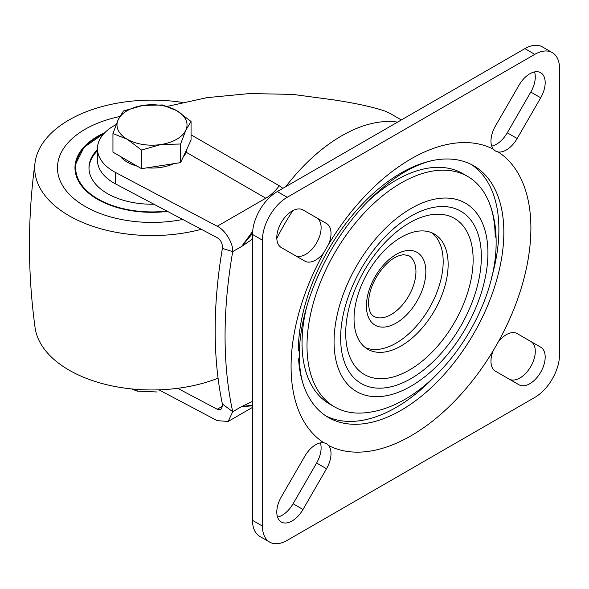 <?xml version="1.0" encoding="UTF-8"?>
<svg xmlns="http://www.w3.org/2000/svg" width="589" height="589" viewBox="0 0 589 589"><rect width="100%" height="100%" fill="white"/><g stroke="black" fill="none" stroke-linecap="round" stroke-linejoin="round"><path stroke-width="0.88" d="M373.676 316.249A35.016 20.217 120 0 0 400.66 306.869A35.016 20.217 120 0 0 415.944 271.625A35.016 20.217 120 0 0 408.692 255.597L403.119 254.647L397.892 256.075C393.614 257.864 389.248 261.074 384.808 265.705C374.405 277.544 368.964 290.002 368.478 303.077C369.222 315.012 373.058 315.652 373.676 316.249M365.438 347.665A66.528 38.41 120 0 0 415.746 326.836A66.528 38.41 120 0 0 443.178 261.619A66.528 38.41 120 0 0 431.781 232.758M306.552 307.296A133.062 76.82 120 0 0 302.047 343.1A133.062 76.82 120 0 0 329.604 404.017L334.559 406.874A133.062 76.82 120 0 1 307.002 345.964A133.062 76.82 -60 0 1 384.021 194.657A133.062 76.82 -60 0 1 488.98 202.13C493.803 214.197 496.188 227.325 496.129 241.505C497.02 314.003 432.738 404.79 367.514 412.514A133.062 76.82 -60 0 1 307.002 345.964A133.062 76.82 120 0 1 365.084 212.055A133.062 76.82 120 0 1 467.614 176.405A133.062 76.82 120 0 1 495.172 237.323M298.564 358.797A145.314 83.896 120 0 0 328.434 417.491A145.314 83.896 120 0 0 440.41 378.558A145.314 83.896 120 0 0 503.838 232.316A145.314 83.896 120 0 0 473.747 165.796A145.314 83.896 120 0 0 361.764 204.729A145.314 83.896 120 0 0 298.336 350.963M491.705 277.183A145.314 83.896 120 0 0 498.89 229.46A145.314 83.896 120 0 0 471.229 164.441M222.384 406.255L217.216 409.237L220.868 409.495L222.384 406.255L222.384 403.98A449.238 259.374 -60 0 1 215.162 330.37A449.238 259.374 -60 0 1 222.384 248.418L222.384 246.143C222.053 242.528 220.33 239.708 217.216 237.698L115.643 183.974A56.021 32.343 180 0 1 113.876 182.995A56.021 32.343 180 0 1 97.465 160.127L97.465 148.693A56.021 32.343 180 0 1 116.121 124.588M222.384 403.98L232.721 411.718A449.238 259.374 -60 0 1 225.064 336.091A449.238 259.374 -60 0 1 232.721 251.613L222.384 248.418M252.526 239.082L241.608 246.482L232.721 251.613C233.413 243.493 224.888 229.548 217.216 226.257L115.643 172.54A56.021 32.343 180 0 1 113.876 171.561A56.021 32.343 180 0 1 97.465 148.693M217.216 409.237L177.664 388.32M252.526 407.389L228.179 421.444L217.216 420.671L158.912 389.837M228.179 421.444L232.721 411.718L241.608 406.587L252.526 401.381M401.345 119.95L391.31 114.163A148.818 85.92 120 0 0 385.022 111.093C373.021 107.029 356.065 103.311 334.154 99.953L292.858 94.395L249.574 93.555L206.894 97.664L167.357 106.388M191.057 134.829L279.304 185.778L282.926 188.318M276.815 238.471A154.068 88.954 -60 0 1 292.91 210.597M252.548 233.428L241.608 246.482L252.674 231.322M252.526 405.85L241.608 406.587L252.526 405.099M325.997 415.981A145.314 83.896 120 0 0 433.872 377.35M467.614 176.405L462.667 173.549A133.062 76.82 120 0 0 367.389 201.931M503.838 232.316A145.314 83.896 -60 0 1 419.729 397.56A145.314 83.896 -60 0 1 305.102 389.395C301.362 380.538 299.426 369.119 299.286 355.152C299.617 321.793 310.455 286.416 331.806 249.007C341.524 232.552 352.531 217.753 364.827 204.619C382.879 185.682 400.682 172.548 418.234 165.207C425.361 162.262 431.862 160.399 437.752 159.634A145.314 83.896 -60 0 1 503.838 232.316M328.699 445.571L326.52 443.664L323.788 442.737A21.712 12.531 120 0 0 304.815 456.203L281.292 496.939A21.712 12.531 120 0 0 281.292 522.009A21.712 12.531 120 0 0 302.996 509.478L326.52 468.734A21.712 12.531 120 0 0 331.018 453.604A21.712 12.531 120 0 0 328.699 445.571A169.573 97.907 -60 0 0 493.287 350.543A21.712 12.531 120 0 0 495.459 371.195L518.983 384.779A21.712 12.531 120 0 0 535.71 378.963A21.712 12.531 120 0 0 545.186 357.111A21.712 12.531 120 0 0 540.695 347.179L517.171 333.595A21.712 12.531 120 0 0 498.198 342.04L493.287 350.543M277.537 517.083A21.712 12.531 120 0 0 293.094 503.757L316.617 463.013A21.712 12.531 120 0 0 321.115 447.883A21.712 12.531 120 0 0 320.372 442.876M509.117 379.08A21.712 12.531 120 0 0 525.837 373.22A21.712 12.531 120 0 0 535.283 351.397A21.712 12.531 120 0 0 530.792 341.458L540.695 347.179M323.788 252.681L328.699 244.177A21.712 12.531 120 0 0 331.018 233.458A21.712 12.531 120 0 0 326.52 223.518L302.996 209.942A21.712 12.531 120 0 0 281.292 222.473A21.712 12.531 120 0 0 281.292 247.542L304.815 261.126A21.712 12.531 120 0 0 323.788 252.681A169.573 97.907 -60 0 0 291.084 366.586A169.573 97.907 -60 0 0 323.788 442.737M294.949 255.427A21.712 12.531 120 0 0 311.662 249.559A21.712 12.531 120 0 0 321.115 227.744A21.712 12.531 120 0 0 316.617 217.805L326.52 223.518M491.705 146.124A21.712 12.531 120 0 0 507.269 132.797L530.792 92.061A21.712 12.531 120 0 0 535.283 76.931A21.712 12.531 120 0 0 534.547 71.917M540.695 97.774A21.712 12.531 120 0 0 545.186 82.644A21.712 12.531 120 0 0 540.695 72.712A21.712 12.531 120 0 0 518.983 85.243L495.459 125.987A21.712 12.531 120 0 0 493.287 149.15L495.459 151.049L498.198 151.984A21.712 12.531 120 0 0 517.171 138.518L540.695 97.774L530.792 92.061M262.436 526.08A35.016 20.217 120 0 0 269.688 542.108A35.016 20.217 120 0 0 287.196 540.378L534.79 397.428A35.016 20.217 120 0 0 559.55 354.541L559.55 68.641A35.016 20.217 120 0 0 552.298 52.612A35.016 20.217 120 0 0 534.79 54.343L287.196 197.293A35.016 20.217 120 0 0 262.436 240.179L262.436 526.08L252.526 520.359A35.016 20.217 120 0 0 259.778 536.388L269.688 542.108M552.298 52.612L542.395 46.892A35.016 20.217 120 0 0 524.887 48.622L277.286 191.572A35.016 20.217 120 0 0 252.526 234.459L252.526 520.359M354.041 318.804A66.528 38.41 -60 0 1 401.087 237.323A66.528 38.41 -60 0 1 448.133 264.483A66.528 38.41 -60 0 1 401.087 345.964A66.528 38.41 -60 0 1 354.041 318.804M167.519 211.407A77.034 44.477 180 0 1 120.531 208.44A77.034 44.477 180 0 1 74.972 167.843A77.034 44.477 180 0 1 104.783 132.709M182.745 219.461A94.542 54.586 180 0 1 113.375 217.665A94.542 54.586 180 0 1 57.464 167.843A94.542 54.586 180 0 1 119.788 116.526A94.542 54.586 180 0 0 57.464 167.843A94.542 54.586 180 0 0 113.375 217.665A94.542 54.586 180 0 0 182.745 219.461M218.07 378.197A117.299 67.72 180 0 1 104.076 384.043A117.299 67.72 180 0 1 35.068 327.572C27.58 272.552 27.58 217.532 35.068 162.505A117.299 67.72 180 0 1 182.435 102.442M201.328 229.29A117.299 67.72 180 0 1 104.076 229.658A117.299 67.72 180 0 1 35.068 162.505M97.465 150.747A63.03 36.385 0 0 0 89.175 166.127A63.03 36.385 0 0 0 88.983 168.417M97.465 149.606A63.03 36.385 0 0 0 89.175 164.986A63.03 36.385 0 0 0 88.976 167.843A63.03 36.385 0 0 0 153.92 204.221M157.086 391.979L137.082 391.125L137.082 389.41M131.855 388.954L137.082 391.125M120.281 156.394A35.016 20.217 0 0 0 127.246 162.13A35.016 20.217 0 0 0 137.178 166.15M146.911 167.836A35.016 20.217 0 0 0 173.733 163.683M183.194 157.02A35.016 20.217 0 0 0 186.971 148.877M180.595 144.018L161.069 144.489A35.016 20.217 180 0 1 127.246 139.254A35.016 20.217 180 0 1 118.183 119.729A35.016 20.217 180 0 1 142.943 105.431A35.016 20.217 180 0 1 176.766 110.666A35.016 20.217 180 0 1 185.829 130.191A35.016 20.217 180 0 1 176.766 139.254A35.016 20.217 180 0 1 161.069 144.489L141.537 150.062L127.246 139.254L112.948 133.556L118.183 119.729L123.418 111.004L142.943 105.431L162.468 104.967L176.766 110.666L191.057 121.474L185.829 130.191L180.595 144.018L180.595 162.623L191.057 140.079L191.057 121.474M112.948 133.556L112.948 152.161L141.537 168.668L180.595 162.623M141.537 168.668L141.537 150.062M425.847 271.625A42.018 24.259 -60 0 1 396.139 323.089A42.018 24.259 -60 0 1 366.424 305.934A42.018 24.259 -60 0 1 396.139 254.47A42.018 24.259 -60 0 1 425.847 271.625M115.643 183.974L115.643 172.54M285.739 186.698A148.818 85.92 -60 0 1 397.59 122.114M217.216 226.257L265.801 198.206L186.176 152.242M279.304 185.778A35.016 20.217 -60 0 1 265.801 198.206M498.198 151.984A169.573 97.907 -60 0 1 530.895 228.134A169.573 97.907 -60 0 1 498.198 342.04M326.52 468.734L316.617 463.013M328.699 244.177A169.573 97.907 -60 0 1 493.287 149.15M534.79 54.343L524.887 48.622M287.196 197.293L277.286 191.572M262.436 240.179L252.526 234.459M517.171 138.518L507.269 132.797M302.996 509.478L293.094 503.757M345.706 333.241A90.11 52.023 120 0 0 409.421 370.025A90.11 52.023 120 0 0 473.136 259.668A90.11 52.023 120 0 0 409.421 222.885A90.11 52.023 120 0 0 345.706 333.241M481.353 256.738A99.504 57.45 -60 0 1 410.989 378.602A99.504 57.45 -60 0 1 340.633 337.983A99.504 57.45 -60 0 1 410.989 216.119A99.504 57.45 -60 0 1 481.353 256.738M334.059 341.775A108.803 62.817 120 0 0 410.989 386.193A108.803 62.817 120 0 0 487.928 252.939A108.803 62.817 120 0 0 410.989 208.521A108.803 62.817 120 0 0 334.059 341.775M103.922 133.615A76.334 44.072 0 0 0 75.907 164.383A76.334 44.072 0 0 0 166.878 211.076M75.208 164.92A77.034 44.477 0 0 0 74.972 168.13M104.246 133.269L84.065 147.279L75.215 164.854L74.972 168.417"/></g></svg>
